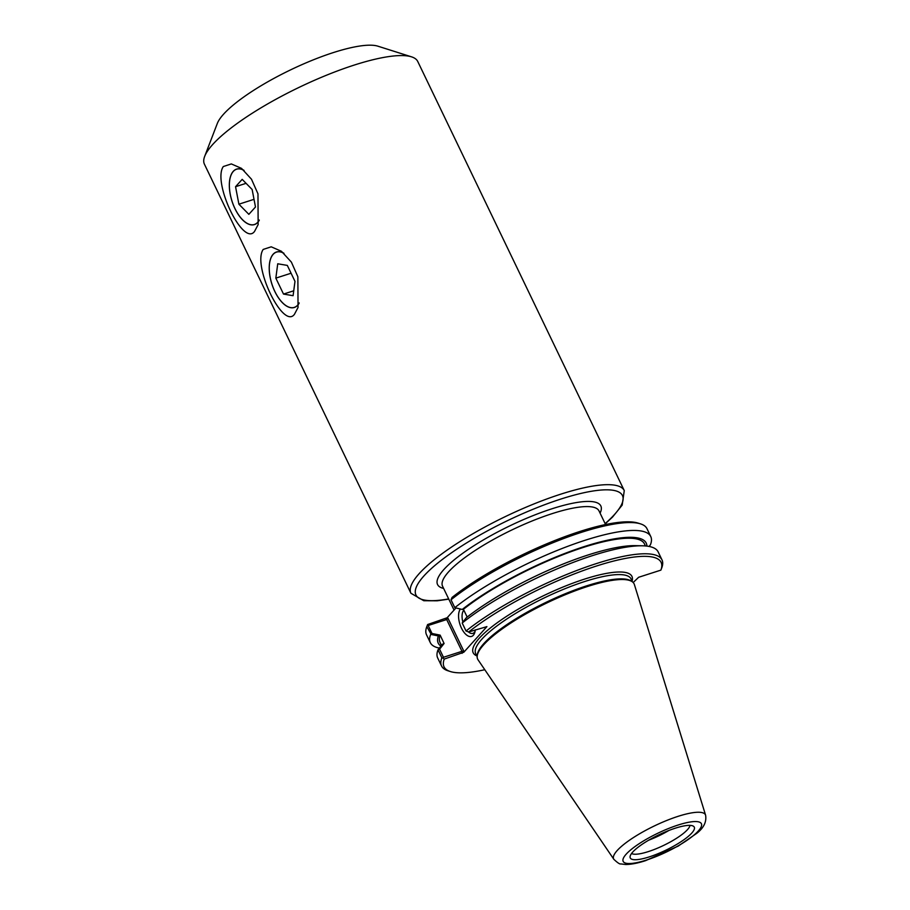 <?xml version="1.0" encoding="UTF-8"?>
<svg xmlns="http://www.w3.org/2000/svg" width="910" height="910" viewBox="0 0 910 910"><rect width="100%" height="100%" fill="white"/><g stroke="black" fill="none" stroke-linecap="round" stroke-linejoin="round"><path stroke-width="1.36" d="M410.922 593.263L204.409 164.164A118.38 28.142 -25.7 0 1 204.67 156.395A118.38 28.142 -25.7 0 1 298.878 87.474A118.38 28.142 -25.7 0 1 411.525 56.841A118.38 28.142 -25.7 0 1 417.747 61.482L624.26 490.592A118.38 28.142 154.3 0 0 505.391 516.573A118.38 28.142 154.3 0 0 410.922 593.263L423.798 600.736L437.278 600.793L448.778 599.133M223.325 166.53L231.322 163.925L241.537 168.384L251.49 179.225L257.974 193.841L258.144 224.599L254.55 231.413C243.232 247.111 212.098 182.398 223.325 166.53M263.217 249.42L271.214 246.815L281.429 251.274L291.382 262.114L297.866 276.731L298.036 307.489L294.442 314.303C283.135 330 251.99 265.288 263.217 249.42M283.727 253.117A29.143 14.219 -107.8 0 0 276.481 252.002A29.143 14.219 -107.8 0 0 273.137 254.243A29.143 14.219 -107.8 0 0 273.239 287.867A29.143 14.219 -107.8 0 0 294.339 307.478A29.143 14.219 -107.8 0 0 299.14 303.178M243.823 170.227A29.143 14.219 -107.8 0 0 236.589 169.112A29.143 14.219 -107.8 0 0 233.244 171.353A29.143 14.219 -107.8 0 0 233.347 204.977A29.143 14.219 -107.8 0 0 254.447 224.588A29.143 14.219 -107.8 0 0 259.248 220.288M204.67 156.395L217.331 123.43A91.865 21.84 -25.7 0 1 290.438 69.945A91.865 21.84 -25.7 0 1 377.855 46.171L411.525 56.841M661.684 568.045A122.327 29.074 154.3 0 0 661.729 567.908A122.327 29.074 154.3 0 0 661.991 559.889L658.158 551.904A122.327 29.074 154.3 0 0 642.414 545.795L635.385 545.647A115.399 27.425 154.3 0 0 466.261 617.788L462.2 623.02L466.045 631.005L468.684 631.972A120.438 28.619 -25.7 0 1 596.334 566.065A120.438 28.619 -25.7 0 1 660.887 570.126L638.649 577.27L633.178 582.525M646.885 546.102A115.399 27.425 154.3 0 0 578.021 548.65A115.399 27.425 154.3 0 0 462.246 609.45L454.818 607.675A122.327 29.074 -25.7 0 1 571.946 544.783A122.327 29.074 -25.7 0 1 650.764 536.559A122.327 29.074 -25.7 0 1 650.445 544.715L649.126 546.455M645.44 545.954L644.462 543.907A113.454 26.97 154.3 0 0 571.878 551.346A113.454 26.97 154.3 0 0 463.429 609.302L462.246 609.45M463.77 652.277L463.713 650.934L461.984 651.321L443.466 657.282L439.575 649.194L444.091 643.495L442.374 644.28L438.017 649.842A122.327 29.074 154.3 0 0 437.699 657.998L441.543 665.984A122.327 29.074 154.3 0 0 447.982 670.784L450.382 671.546A120.438 28.619 -25.7 0 1 444.251 659.079L463.77 652.277L486.907 626.626L468.684 631.972M444.091 643.495L440.144 635.123A113.454 26.97 154.3 0 0 439.996 642.312L441.475 645.406M440.144 635.123L432.022 633.496L431.238 634.486L438.358 635.942L440.076 635.146M438.358 635.942A115.399 27.425 154.3 0 0 440.918 646.111M432.022 633.496L428.178 625.5L446.685 619.551L461.984 651.321L462.075 653.334M463.713 650.934L447.97 618.243L447.151 617.742L427.632 624.533L427.302 625.397L428.178 625.5M427.632 624.533L426.835 626.603L431.238 634.486M438.381 649.319L439.575 649.194M438.017 649.842L441.862 657.828L443.045 658.112L443.466 657.282M463.429 609.302L467.171 617.082M454.818 607.675L451.019 599.781L452.065 597.438A120.438 28.619 154.3 0 1 638.126 523.113L640.538 523.876A122.327 29.074 -25.7 0 1 646.964 528.664L650.764 536.559M661.206 569.262L660.887 570.126L661.206 569.262M447.97 618.243L446.685 619.551L445.445 618.8M443.045 658.112L444.251 659.079M484.791 669.726A120.438 28.619 -25.7 0 1 450.382 671.546M632.063 581.604L631.051 580.944A86.177 20.486 154.3 0 0 546.546 602.09A86.177 20.486 154.3 0 0 477.295 654.938L477.181 656.144A86.814 20.634 -25.7 0 1 546.944 602.909A86.814 20.634 -25.7 0 1 632.063 581.604A86.814 20.634 -25.7 0 1 634.384 584.55L705.591 815.189A50.926 12.103 154.3 0 0 654.29 825.973A50.926 12.103 154.3 0 0 613.863 859.336C617.594 862.828 619.881 864.352 620.722 863.909L625.648 864.5C631.142 864.477 637.796 863.192 645.622 860.632L678.234 846.072L696.73 833.355C703.783 827.861 706.729 821.81 705.591 815.189M462.86 622.076A12.592 6.143 72.2 0 1 463.759 610.348A12.592 6.143 72.2 0 1 463.873 610.223M475.077 631.347A12.592 6.143 72.2 0 1 472.916 633.36A12.592 6.143 72.2 0 1 468.479 631.961M460.38 609.063A15.117 7.382 -107.8 0 0 462.689 630.391A15.117 7.382 -107.8 0 0 474.724 632.723A15.117 7.382 -107.8 0 0 475.293 629.845M447.151 617.742L455.819 608.13M451.019 599.781A122.327 29.074 -25.7 0 1 640.538 523.876M439.337 648.102A122.327 29.074 -25.7 0 1 430.316 642.653L426.517 634.77A122.327 29.074 -25.7 0 1 426.779 626.74A122.327 29.074 -25.7 0 1 426.835 626.603M430.316 642.653A122.327 29.074 -25.7 0 1 430.635 634.497M441.862 657.828A122.327 29.074 154.3 0 0 441.543 665.984M661.991 559.889A122.327 29.074 154.3 0 0 583.173 568.113A122.327 29.074 154.3 0 0 466.045 631.005M642.414 545.795A122.327 29.074 154.3 0 0 462.2 623.02M613.863 859.336L478.034 659.795A86.814 20.634 -25.7 0 1 477.181 656.144M648.716 840.18A32.771 7.792 154.3 0 0 668.873 830.477M632.757 852.044A35.513 8.44 -25.7 0 1 664.789 832.138A35.513 8.44 -25.7 0 1 693.431 826.223A35.513 8.44 -25.7 0 1 665.938 850.156A35.513 8.44 -25.7 0 1 630.073 856.719A35.513 8.44 -25.7 0 1 632.757 852.044M631.574 853.489A32.771 7.792 154.3 0 0 663.652 845.401A32.771 7.792 154.3 0 0 689.973 825.381M299.185 302.939A29.04 14.173 72.2 0 1 285.251 305.1A29.04 14.173 72.2 0 1 269.542 263.582A29.04 14.173 72.2 0 1 270.498 259.248A29.04 14.173 72.2 0 1 283.988 253.355M277.732 263.786L287.31 265.401L294.988 281.361L293.088 295.693L283.51 294.078L275.832 278.13L277.732 263.786M275.832 278.13L291.075 273.227M283.51 294.078L293.737 290.79M259.293 220.049A29.04 14.173 72.2 0 1 245.359 222.199A29.04 14.173 72.2 0 1 230.605 176.358A29.04 14.173 72.2 0 1 233.279 171.433A29.04 14.173 72.2 0 1 244.096 170.466M242.185 179.361L252.138 189.507L255.482 206.991L248.851 214.339L238.898 204.193L235.554 186.709L242.185 179.361M235.554 186.709L246.075 183.331M238.898 204.193L254.015 199.335M454.056 610.087L442.556 586.211A86.814 20.634 -25.7 0 1 511.841 529.973A86.814 20.634 -25.7 0 1 599.008 510.908L605.571 524.535M600.088 513.149A90.602 21.533 154.3 0 0 509.85 525.843A90.602 21.533 154.3 0 0 443.636 588.44M448.675 598.916A114.592 27.232 -25.7 0 1 439.45 561.732A114.592 27.232 -25.7 0 1 581.82 493.209A114.592 27.232 -25.7 0 1 605.127 523.614M477.159 656.645L475.702 653.63A86.177 20.486 -25.7 0 1 544.487 597.802A86.177 20.486 -25.7 0 1 631.017 578.885L632.473 581.888M632.097 581.115A88.077 20.93 154.3 0 0 543.486 595.731A88.077 20.93 154.3 0 0 476.783 655.86M646.487 860.052A43.43 10.329 -25.7 0 1 638.911 843.854A43.43 10.329 -25.7 0 1 701.417 823.743A43.43 10.329 -25.7 0 1 646.487 860.052M605.23 523.841L612.555 517.051L622.19 505.107L624.26 490.592M427.518 624.829L426.779 626.74M661.001 569.819L661.729 567.908"/></g></svg>
